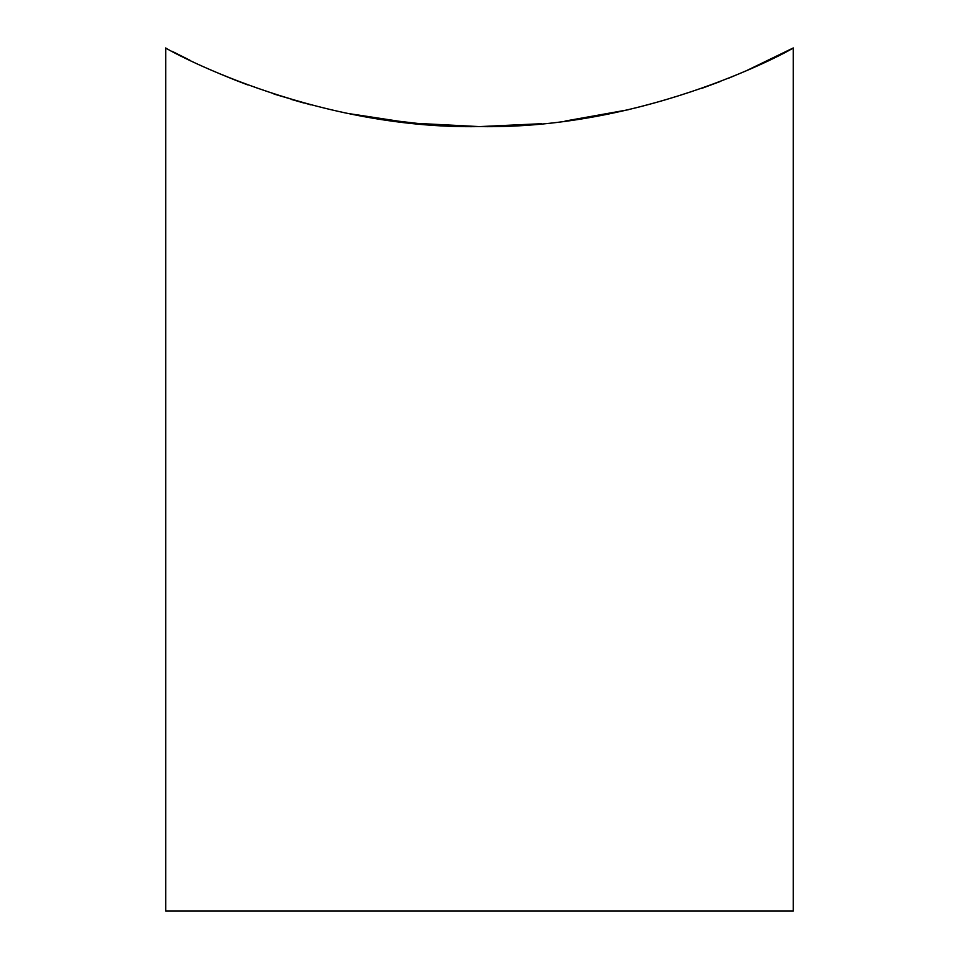 <?xml version="1.0" encoding="UTF-8"?>
<svg xmlns="http://www.w3.org/2000/svg" width="959" height="959" viewBox="0 0 959 959"><rect width="100%" height="100%" fill="white"/><g stroke="black" fill="none" stroke-linecap="round" stroke-linejoin="round"><path stroke-width="1.44" d="M453.116 126.085L479.5 126.6L411.063 123.076L347.721 113.426M310.656 104.819L273.974 94.054M247.626 84.883L235.087 80.076M216.326 72.333L212.79 70.798M291.296 99.424L304.027 103.045M377.223 118.7L427.294 124.55M517.285 125.533L479.5 126.6C650.442 129.549 795.347 47.578 793.273 47.95C795.299 47.518 650.67 129.573 479.5 126.6C308.678 129.585 163.545 47.542 165.727 47.95C163.498 47.566 309.134 129.681 479.5 126.6L541.475 123.711M165.727 47.95L165.727 911.05L793.273 911.05L793.273 47.95L746.21 70.798M746.186 70.81L728.361 78.302M720.197 81.527L701.76 88.372M235.435 80.208L218.952 73.459M190.086 60.345L172.105 51.318M628.433 109.722L564.995 121.086"/></g></svg>
